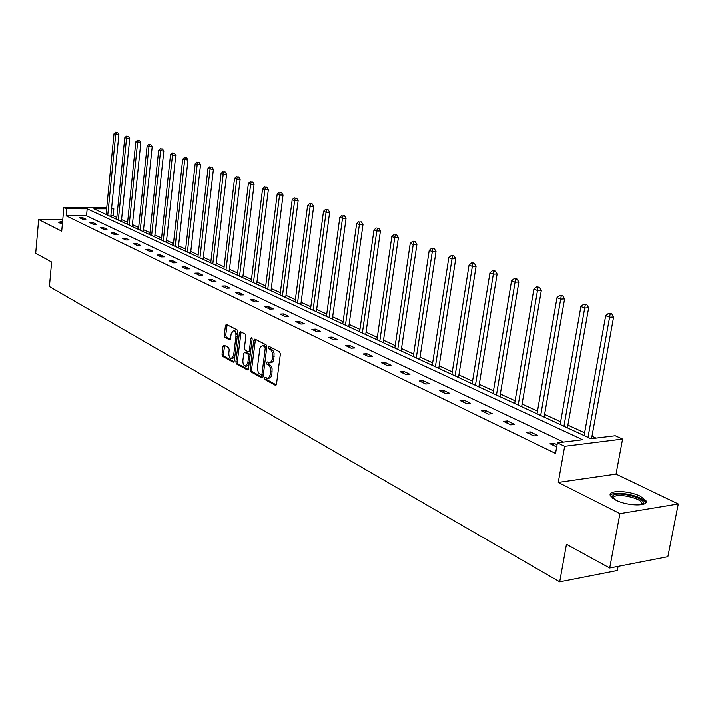 <?xml version="1.0" encoding="UTF-8"?>
<svg xmlns="http://www.w3.org/2000/svg" width="714" height="714" viewBox="0 0 714 714"><rect width="100%" height="100%" fill="white"/><g stroke="black" fill="none" stroke-linecap="round" stroke-linejoin="round"><path stroke-width="1.07" d="M264.555 378.117L265.081 379.643L275.318 385.257L276.505 384.132L280.379 354.001L279.611 351.815L269.116 346.433L268.455 347.299L268.982 348.816L271.293 350.333L272.471 352.77L272.409 358.955L270.57 362.605L269.401 362.882L267.152 361.891L266.5 362.748L267.027 364.265L269.017 365.47L270.329 367.692L270.829 370.709L270.436 374.422L268.625 378.018L267.473 378.304L265.206 377.278L264.555 378.117M266.081 377.715L266.536 379.527L276.282 384.864M269.999 346.852L270.445 348.727L271.766 349.414L270.311 349.503M268.036 362.328L268.482 364.167L269.803 364.872L268.348 364.97M62.359 224.205L58.735 222.384L62.654 220.947M640.333 496.221L645.893 500.523C649.82 506.529 627.445 506.253 615.816 500.095L610.479 495.882C606.811 489.911 628.668 490.206 640.333 496.221M678.3 503.941L667.867 556.715L609.702 568.023L619.948 513.616L678.3 503.941L616.039 474.096L622.581 439.056L564.667 446.295L557.411 442.832L582.624 439.735L87.188 208.827L66.821 208.8L63.894 207.408L106.761 207.479M62.796 219.439L38.663 219.519L61.716 231.184L63.894 207.408M609.702 568.023L566.47 544.318L559.696 581.856L49.418 286.573L51.631 262.047L35.7 253.309L38.663 219.519M224.053 345.165L222.982 346.29L222.027 354.322L222.714 356.393L233.21 362.15L234.299 361.034L237.824 331.992L237.11 329.904L226.329 324.379L225.454 325.593L224.285 335.357L224.981 337.419L229.676 339.864L230.551 338.659L231.14 333.795L233.505 330.564C235.272 331.18 236.084 333.099 235.95 336.312L233.639 355.411L231.318 358.58C229.542 357.955 228.721 356.027 228.855 352.814L229.23 349.655L228.534 347.575L224.053 345.165M616.039 474.096L558.268 482.405L619.948 513.616M558.268 482.405L564.667 446.295M563.578 442.073L86.528 215.798L66.17 215.842L555.537 453.444L557.411 442.832M66.17 215.842L66.821 208.8M250.114 369.682L250.837 371.824L261.913 377.902L263.073 376.778L266.831 346.995L266.09 344.835L254.907 339.07L253.765 340.23L250.114 369.682L251.56 369.584L252.283 371.717L262.859 377.51M247.365 369.914L236.584 363.997L235.879 361.9L239.413 332.813L240.315 331.591L245.152 334.045L245.866 336.151L244.411 348.048L245.134 350.163L248.445 351.868L249.347 350.663L250.882 338.222L251.524 337.365L252.185 338.9L248.49 368.799L247.365 369.914L247.99 369.87M559.696 581.856L617.315 570.531L618.101 566.389M596.074 438.093L591.977 436.209M584.596 432.809L567.88 425.107M560.642 421.778L544.604 414.397M537.49 411.121L522.104 404.035M515.124 400.822L500.353 394.021M493.49 390.861L479.299 384.328M472.561 381.222L458.924 374.948M452.301 371.896L439.181 365.863M432.675 362.864L420.055 357.054M413.656 354.108L401.509 348.512M395.217 345.612L383.525 340.23M377.331 337.383L366.068 332.197M359.972 329.386L349.119 324.397M343.113 321.63L332.662 316.82M326.744 314.098L316.668 309.457M310.84 306.77L301.121 302.29M295.382 299.648L285.993 295.328M280.343 292.731L271.284 288.563M265.715 285.993L256.969 281.968M251.48 279.442L243.037 275.55M237.619 273.06L229.462 269.303M224.116 266.84L216.235 263.216M210.969 260.788L203.347 257.281M198.153 254.889L190.781 251.498M185.658 249.132L178.536 245.857M173.475 243.528L166.576 240.35M161.587 238.057L154.92 234.986M149.985 232.71L143.532 229.738M138.659 227.498L132.42 224.624M127.61 222.411L121.558 219.626M116.81 217.44L113.151 215.753L110.857 215.762M106.627 208.845L93.927 208.836L590.906 438.726L615.245 435.736L622.581 439.056M111.634 207.863L113.838 208.854L111.536 208.854M113.151 215.753L113.838 208.854M86.528 215.798L87.188 208.827M82.619 217.672L85.912 219.252L82.69 219.26L79.406 217.681L82.619 217.672L82.476 219.162M92.972 222.625L96.345 224.241L93.097 224.258L89.732 222.643L92.972 222.625L92.829 224.134M103.566 227.704L107.02 229.355L103.744 229.373L100.308 227.721L103.566 227.704L103.423 229.221M114.427 232.898L117.962 234.585L114.659 234.62L111.134 232.925L114.427 232.898L114.267 234.433M125.539 238.217L129.163 239.949L125.843 239.993L122.228 238.253L125.539 238.217L125.387 239.77M136.936 243.67L140.649 245.446L137.302 245.491L133.598 243.715L136.936 243.67L136.776 245.241M148.61 249.257L152.421 251.078L149.047 251.132L145.254 249.311L148.61 249.257L148.441 250.846M160.588 254.987L164.488 256.853L161.096 256.924L157.196 255.05L160.588 254.987L160.409 256.594M172.868 260.86L176.867 262.779L173.448 262.859L169.45 260.94L172.868 260.86L172.69 262.493M185.462 266.893L189.576 268.857L186.131 268.946L182.025 266.974L185.462 266.893L185.283 268.535M198.394 273.078L202.615 275.095L199.144 275.193L194.931 273.176L198.394 273.078L198.206 274.747M211.674 279.433L216.003 281.503L212.504 281.611L208.185 279.54L211.674 279.433L211.478 281.12M225.303 285.957L229.756 288.09L226.231 288.206L221.795 286.073L225.303 285.957L225.106 287.662M239.315 292.66L243.885 294.846L240.332 294.98L235.772 292.794L239.315 292.66L239.101 294.391M253.711 299.55L258.406 301.799L254.836 301.951L250.141 299.693L253.711 299.55L253.497 301.299M268.509 306.636L273.346 308.948L269.749 309.108L264.921 306.788L268.509 306.636L268.286 308.412M283.735 313.919L288.706 316.302L285.082 316.472L280.12 314.089L283.735 313.919L283.503 315.722M299.407 321.416L304.521 323.87L300.871 324.058L295.757 321.603L299.407 321.416L299.166 323.237M315.534 329.136L320.8 331.653L317.123 331.867L311.857 329.341L315.534 329.136L315.285 330.984M332.135 337.079L337.57 339.677L333.866 339.909L328.44 337.303L332.135 337.079L331.885 338.954M349.253 345.273L354.849 347.95L351.118 348.191L345.531 345.514L349.253 345.273L348.985 347.165M366.889 353.716L372.654 356.473L368.906 356.732L363.14 353.966L366.889 353.716L366.612 355.634M385.078 362.417L391.031 365.265L387.247 365.55L381.303 362.694L385.078 362.417L384.792 364.372M403.847 371.396L409.988 374.332L406.186 374.645L400.045 371.691L403.847 371.396L403.553 373.377M423.215 380.669L429.56 383.704L425.731 384.034L419.395 380.99L423.215 380.669L422.911 382.677M443.224 390.246L449.775 393.378L445.92 393.726L439.378 390.585L443.224 390.246L442.903 392.281M463.895 400.135L470.669 403.374L466.795 403.758L460.03 400.5L463.895 400.135L463.564 402.205M485.27 410.363L492.276 413.718L488.376 414.12L481.379 410.755L485.27 410.363L484.931 412.46M507.377 420.948L514.633 424.411L510.706 424.848L503.468 421.367L507.377 420.948L507.02 423.081M530.27 431.899L537.776 435.486L533.831 435.951L526.334 432.354L530.27 431.899L529.895 434.067M556.688 446.928L550.012 443.724L553.975 443.242L557.072 444.724M553.975 443.242L553.582 445.447M268.08 378.25L269.803 378.054L271.052 376.894L271.9 374.314L270.436 374.422M269.803 364.872L271.079 366.103L272.105 368.745L271.9 374.314M269.999 362.846L271.748 362.65L273.016 361.471L273.873 358.856L272.409 358.955M271.766 349.414L273.31 351.083L274.078 353.269L273.873 358.856M255.46 339.355L251.56 369.584M261.163 375.028L261.976 374.243L265.26 348.129L264.742 346.62L262.636 345.683L260.958 346.397L259.834 348.637L257.379 367.987L258.289 372.601L261.163 375.028M262.618 374.921L263.377 374.377M266.733 347.772L266.197 346.531L264.742 346.62M263.528 345.63L266.197 346.531M248.276 369.522L238.021 363.899L236.584 363.997M241.091 331.948L237.316 361.802L238.021 363.899M249.668 351.707L250.685 351.056M242.903 360.347C242.769 363.613 243.617 365.568 245.438 366.211L247.82 363.007L248.659 356.215L247.936 354.082L244.625 352.368L243.733 353.573L242.903 360.347M245.902 366.175L246.883 366.112L249.115 363.721M250.123 355.581L249.382 353.992L247.936 354.082M245.902 352.288L249.382 353.992M231.747 358.553L232.746 358.49L234.87 356.331M237.441 335.125L234.531 330.502M227.114 324.745L225.713 335.277L226.409 337.338L230.327 339.409M224.624 345.469L223.455 354.224L224.142 356.295L234.094 361.748M591.54 438.646L613.603 316.989L609.747 317.212L605.686 315.713L584.106 435.576M588.015 437.387L610.184 313.91L611.728 313.83L608.56 313.312L610.184 313.91M605.686 315.713L608.56 313.312M611.728 313.83L613.603 316.989M567.398 427.847L588.657 307.788L584.811 307.993L580.901 306.547L560.16 424.5M563.944 426.249L585.275 304.753L586.819 304.682L583.713 304.182L585.275 304.753M580.901 306.547L583.713 304.182M586.819 304.682L588.657 307.788M544.139 417.083L564.587 298.907L560.758 299.086L556.974 297.693L537.035 413.799M540.685 415.494L561.231 295.917L562.766 295.855L559.722 295.364L561.231 295.917M556.974 297.693L559.722 295.364M562.766 295.855L564.587 298.907M612.782 498.301L612.719 495.837C616.227 490.625 645.492 497.64 643.394 503.254L642.368 504.521M641.752 504.646L641.832 502.817C639.744 497.551 616.423 492.928 613.638 497.194L613.299 498.658M645.706 502.915L645.456 502.219C642.832 495.703 613.986 489.982 610.488 495.248M60.083 223.42L62.52 222.429M62.439 223.33L61.002 223.785M62.555 222.045L59.048 222.813M521.657 406.685L541.328 290.33L537.517 290.491L533.867 289.143L514.678 403.464M518.212 405.097L538.008 287.385L539.534 287.323L536.553 286.849L538.008 287.385M533.867 289.143L536.553 286.849M539.534 287.323L541.328 290.33M499.916 396.636L518.855 282.039L515.062 282.182L511.536 280.879L493.062 393.468M496.48 395.047L515.57 279.138L517.088 279.085L515.669 278.567L514.16 278.621L515.57 279.138M511.536 280.879L514.16 278.621M517.088 279.085L518.855 282.039M478.88 386.908L497.123 274.024L493.347 274.149L489.938 272.882L472.15 383.793M475.453 385.319L493.347 274.149L493.874 271.159L495.373 271.115L492.499 270.66L493.874 271.159M489.938 272.882L492.499 270.66M495.373 271.115L497.123 274.024M458.522 377.483L476.095 266.268L472.347 266.376L469.044 265.153L451.9 374.422M455.104 375.903L472.347 266.376L472.873 263.439L474.373 263.404L473.052 262.922L471.552 262.957L472.873 263.439M469.044 265.153L471.552 262.957M474.373 263.404L476.095 266.268M438.798 368.362L455.737 258.763L452.016 258.852L448.811 257.665L432.291 365.354M435.388 366.782L452.016 258.852L452.551 255.969L454.042 255.942L452.765 255.469L451.275 255.505L452.551 255.969M448.811 257.665L451.275 255.505M454.042 255.942L455.737 258.763M419.68 359.517L436.022 251.489L432.318 251.56L429.221 250.418L413.29 356.563M416.289 357.955L432.318 251.56L432.871 248.74L434.353 248.713L433.112 248.258L431.631 248.285L432.871 248.74M429.221 250.418L431.631 248.285M434.353 248.713L436.022 251.489M401.152 350.949L416.922 244.447L413.236 244.5L410.238 243.394L394.86 348.039M397.769 349.387L413.236 244.5L413.799 241.725L415.271 241.707L414.066 241.27L412.594 241.287L413.799 241.725M410.238 243.394L412.594 241.287M415.271 241.707L416.922 244.447M383.177 342.631L398.403 237.61L394.744 237.655L391.825 236.584L376.983 339.766M379.812 341.078L394.744 237.655L395.306 234.933L396.77 234.915L395.306 234.933M391.825 236.584L394.146 234.504M396.77 234.915L398.403 237.61M365.729 334.563L380.437 230.988L376.805 231.024L373.975 229.979L359.633 331.742M362.382 333.01L376.805 231.024L377.376 228.337L378.831 228.328L377.376 228.337M373.975 229.979L376.242 227.927M378.831 228.328L380.437 230.988M348.798 326.726L363.007 224.553L359.392 224.58L356.652 223.562L342.791 323.951M345.46 325.191L359.392 224.58L359.972 221.947L361.418 221.938L359.972 221.947M356.652 223.562L358.874 221.545M361.418 221.938L363.007 224.553M332.349 319.122L346.076 218.314L342.488 218.323L339.828 217.342L326.441 316.391M329.029 317.587L342.488 218.323L343.077 215.735L344.514 215.735L343.077 215.735M339.828 217.342L342.015 215.342M344.514 215.735L346.076 218.314M316.364 311.723L329.645 212.254L326.075 212.254L323.496 211.299L310.545 309.037M313.062 310.197L326.075 212.254L326.673 209.702L328.092 209.702L326.673 209.702M323.496 211.299L325.638 209.327M328.092 209.702L329.645 212.254M300.826 304.539L313.669 206.364L310.135 206.355L307.618 205.418L295.087 301.888M297.533 303.022L310.135 206.355L310.733 203.847L312.143 203.847L310.733 203.847M307.618 205.418L309.724 203.472M312.143 203.847L313.669 206.364M285.716 297.551L298.149 200.634L294.632 200.616L292.187 199.715L280.067 294.936M282.441 296.033L294.632 200.616L295.23 198.144L296.64 198.153L295.23 198.144M292.187 199.715L294.257 197.787M296.64 198.153L298.149 200.634M271.008 290.75L283.047 195.065L279.558 195.038L277.184 194.154L265.447 288.17M267.759 289.241L279.558 195.038L280.165 192.61L281.557 192.619L280.165 192.61M277.184 194.154L279.21 192.262M281.557 192.619L283.047 195.065M256.701 284.127L268.357 189.647L264.894 189.612L262.582 188.755L251.212 281.593M253.47 282.637L264.894 189.612L265.501 187.22L266.893 187.238L265.501 187.22M262.582 188.755L264.573 186.881M266.893 187.238L268.357 189.647M242.778 277.692L254.068 184.373L250.623 184.337L248.374 183.498L237.36 275.185M239.556 276.202L250.623 184.337L251.239 181.981L252.613 181.999L251.239 181.981M248.374 183.498L250.337 181.642M252.613 181.999L254.068 184.373M229.212 271.409L240.154 179.241L236.736 179.196L234.54 178.384L223.875 268.946M226.008 269.937L236.736 179.196L237.351 176.876L238.717 176.893L237.351 176.876M234.54 178.384L236.468 176.554M238.717 176.893L240.154 179.241M215.994 265.296L226.597 174.243L223.205 174.189L221.072 173.395L210.728 262.868M212.817 263.832L223.205 174.189L223.821 171.904L225.178 171.922L223.821 171.904M221.072 173.395L222.973 171.583M225.178 171.922L226.597 174.243M203.115 259.343L213.397 169.379L207.952 168.54L197.921 256.942M199.947 257.879L210.032 169.307L210.648 167.058L211.996 167.085L210.648 167.058M207.952 168.54L209.818 166.755M211.996 167.085L213.397 169.379M190.558 253.532L200.536 164.631L195.163 163.809L185.435 251.158M187.407 252.078L197.189 164.559L197.805 162.337L199.144 162.373L197.805 162.337M195.163 163.809L196.993 162.042M199.144 162.373L200.536 164.631M178.313 247.865L187.987 160.007L182.695 159.195L173.252 245.527M175.18 246.419L184.667 159.927L185.292 157.74L186.622 157.767L185.292 157.74M182.695 159.195L184.498 157.446M186.622 157.767L187.987 160.007M166.362 242.341L175.76 155.491L170.53 154.697L161.373 240.029M163.256 240.904L172.458 155.411L173.083 153.251L174.403 153.287L173.083 153.251M170.53 154.697L172.315 152.966M174.403 153.287L175.76 155.491M154.706 236.95L163.827 151.091L158.669 150.306L149.779 234.674M151.618 235.522L160.552 151.002L161.177 148.878L162.489 148.914L161.177 148.878M158.669 150.306L160.427 148.601M162.489 148.914L163.827 151.091M143.327 231.684L152.189 146.798L147.102 146.022L138.462 229.435M140.256 230.265L148.931 146.709L149.556 144.603L150.859 144.639L149.556 144.603M147.102 146.022L148.824 144.335M150.859 144.639L152.189 146.798M132.224 226.552L140.828 142.604L135.803 141.845L127.413 224.33M129.163 225.133L137.597 142.505L138.221 140.435L139.516 140.48L138.221 140.435M135.803 141.845L137.499 140.176M139.516 140.48L140.828 142.604M121.371 221.527L129.734 138.516L124.772 137.766L116.623 219.332M118.337 220.126L126.521 138.409L127.146 136.365L128.431 136.41L127.146 136.365M124.772 137.766L126.449 136.106M128.431 136.41L129.734 138.516M110.768 216.628L118.899 134.518L113.999 133.777L106.083 214.459M107.752 215.235L115.713 134.41L116.337 132.393L117.614 132.438L116.337 132.393M113.999 133.777L115.65 132.144M117.614 132.438L118.899 134.518M266.536 379.527L265.081 379.643M270.445 348.727L268.982 348.816M268.482 364.167L267.027 364.265M272.212 371.824L270.758 371.932M274.185 356.357L272.73 356.456M276.006 385.203L275.318 385.257M255.21 340.15L253.765 340.23M262.573 377.849L261.913 377.902M252.283 371.717L250.837 371.824M263.412 374.136L261.976 374.243M266.706 348.039L265.26 348.129M264.814 345.817L263.359 345.906M237.316 361.802L235.879 361.9M240.85 332.733L239.413 332.813M250.748 350.574L249.347 350.663M252.149 338.15L250.882 338.222M249.222 362.917L247.82 363.007M250.061 356.116L248.659 356.215M246.294 352.35L244.848 352.439M234.995 355.322L233.639 355.411M237.307 336.232L235.95 336.312M230.033 339.766L229.471 339.793M226.409 337.338L224.981 337.419M225.713 335.277L224.285 335.357M226.882 325.513L225.454 325.593M233.808 362.105L233.21 362.15M224.142 356.295L222.714 356.393M223.455 354.224L222.027 354.322M224.41 346.201L222.982 346.29M645.893 500.523L645.536 502.388M262.788 374.975L261.458 375.073M264.091 345.594L262.636 345.683M249.891 351.779L248.615 351.859M246.071 352.279L244.625 352.368M234.942 330.484L233.505 330.564M641.475 504.691L641.832 502.817M642.038 504.066L643.394 503.254"/></g></svg>
